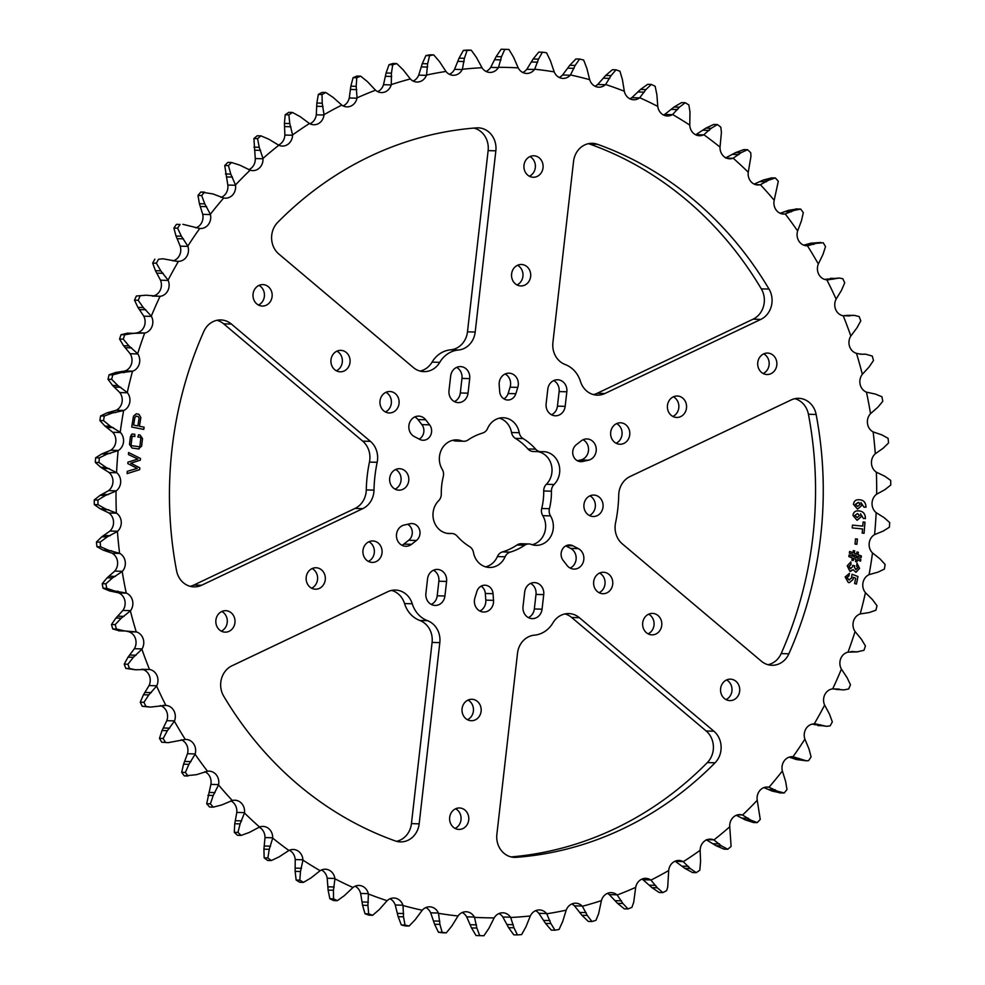 <?xml version="1.0" encoding="UTF-8"?>
<svg xmlns="http://www.w3.org/2000/svg" width="985" height="985" viewBox="0 0 985 985"><rect width="100%" height="100%" fill="white"/><g stroke="black" fill="none" stroke-linecap="round" stroke-linejoin="round"><path stroke-width="1.48" d="M377.169 462.31L369.449 462.1A20.537 18.358 91.6 0 0 369.781 460.02A20.537 18.358 91.6 0 0 362.689 441.132L370.409 441.354A20.537 18.358 -88.4 0 1 377.501 460.241A20.537 18.358 -88.4 0 1 377.169 462.31A136.878 122.386 91.6 0 0 373.992 490.136A20.537 18.358 -88.4 0 1 373.857 492.229A20.537 18.358 -88.4 0 1 362.739 508.654L201.629 585.238A20.537 18.358 -88.4 0 1 193.971 586.875A20.537 18.358 -88.4 0 1 176.574 570.746A365.57 326.885 91.6 0 1 203.846 331.403A20.537 18.358 -88.4 0 1 220.837 319.94A20.537 18.358 -88.4 0 1 231.389 324.04L223.669 323.831A20.537 18.358 91.6 0 0 216.971 320.285M362.739 508.654L355.019 508.432A20.537 18.358 91.6 0 0 366.137 492.02A20.537 18.358 91.6 0 0 366.272 489.927L373.992 490.136M769.026 289.073A20.537 18.358 -88.4 0 1 771.932 302.974A20.537 18.358 -88.4 0 1 760.814 319.399L753.094 319.177A20.537 18.358 91.6 0 0 764.212 302.764A20.537 18.358 91.6 0 0 761.307 288.864L769.026 289.073A365.57 326.885 -88.4 0 0 597.439 144.278L589.719 144.069A365.57 326.885 -88.4 0 1 761.307 288.864M713.891 731.202A20.537 18.358 -88.4 0 1 720.983 750.09A20.537 18.358 -88.4 0 1 715.061 762.796L707.341 762.575A20.537 18.358 91.6 0 0 713.263 749.88A20.537 18.358 91.6 0 0 706.171 730.993L713.891 731.202L579.365 617.693A20.537 18.358 91.6 0 0 568.825 613.581A20.537 18.358 91.6 0 0 552.942 622.865A27.371 24.477 91.6 0 1 534.362 635.177A20.537 18.358 -88.4 0 0 517.519 653.166L496.871 834.381A20.537 18.358 -88.4 0 0 514.515 857.369A20.537 18.358 -88.4 0 0 516.202 857.332A365.57 326.885 91.6 0 0 715.061 762.796M686.496 408.024A10.737 9.591 -88.4 0 1 676.683 417.455A10.737 9.591 -88.4 0 1 667.461 405.438A10.737 9.591 -88.4 0 1 677.274 396.007A10.737 9.591 -88.4 0 1 686.496 408.024M673.395 396.807A10.737 9.591 -88.4 0 1 678.788 407.815A10.737 9.591 -88.4 0 1 672.854 416.446M530.644 276.502A10.737 9.591 -88.4 0 1 520.831 285.945A10.737 9.591 -88.4 0 1 511.609 273.928A10.737 9.591 -88.4 0 1 521.422 264.485A10.737 9.591 -88.4 0 1 530.644 276.502M517.544 265.285A10.737 9.591 -88.4 0 1 522.924 276.293A10.737 9.591 -88.4 0 1 517.002 284.924M543.03 167.807A10.737 9.591 -88.4 0 1 533.217 177.251A10.737 9.591 -88.4 0 1 523.995 165.221A10.737 9.591 -88.4 0 1 533.808 155.79A10.737 9.591 -88.4 0 1 543.03 167.807M529.918 156.59A10.737 9.591 -88.4 0 1 535.311 167.598A10.737 9.591 -88.4 0 1 529.388 176.229M272.094 296.62A10.737 9.591 -88.4 0 1 262.281 306.052A10.737 9.591 -88.4 0 1 253.059 294.035A10.737 9.591 -88.4 0 1 262.872 284.603A10.737 9.591 -88.4 0 1 272.094 296.62M258.993 285.404A10.737 9.591 -88.4 0 1 264.374 296.411A10.737 9.591 -88.4 0 1 258.452 305.042M350.02 362.381A10.737 9.591 -88.4 0 1 340.207 371.813A10.737 9.591 -88.4 0 1 330.985 359.796A10.737 9.591 -88.4 0 1 340.798 350.364A10.737 9.591 -88.4 0 1 350.02 362.381M336.919 351.165A10.737 9.591 -88.4 0 1 342.3 362.16A10.737 9.591 -88.4 0 1 336.377 370.803M776.808 365.09A10.737 9.591 -88.4 0 1 766.995 374.522A10.737 9.591 -88.4 0 1 757.773 362.505A10.737 9.591 -88.4 0 1 767.586 353.073A10.737 9.591 -88.4 0 1 776.808 365.09M763.707 353.874A10.737 9.591 -88.4 0 1 769.1 364.881A10.737 9.591 -88.4 0 1 763.166 373.512M768.029 664.715A20.537 18.358 91.6 0 0 781.154 653.597L788.874 653.806A365.57 326.885 91.6 0 0 820.64 536.603A365.57 326.885 91.6 0 0 816.134 414.463L808.426 414.254A20.537 18.358 91.6 0 0 794.87 398.691M781.154 653.597A365.57 326.885 91.6 0 0 812.92 536.382A365.57 326.885 91.6 0 0 808.426 414.254M788.874 653.806A20.537 18.358 -88.4 0 1 771.871 665.281A20.537 18.358 -88.4 0 1 761.331 661.169L622.311 543.868A20.537 18.358 -88.4 0 1 615.551 522.9A136.878 122.386 91.6 0 0 617.78 509.073A136.878 122.386 91.6 0 0 618.728 495.073A20.537 18.358 -88.4 0 1 629.981 476.568L791.09 399.972A20.537 18.358 -88.4 0 1 798.749 398.334A20.537 18.358 -88.4 0 1 816.134 414.463M642.7 622.84A10.737 9.591 91.6 0 0 651.922 634.857A10.737 9.591 91.6 0 0 661.735 625.413A10.737 9.591 91.6 0 0 652.513 613.396A10.737 9.591 91.6 0 0 642.7 622.84M648.081 633.835A10.737 9.591 91.6 0 0 654.015 625.204A10.737 9.591 91.6 0 0 648.622 614.197M462.076 708.707A10.737 9.591 91.6 0 0 471.298 720.725A10.737 9.591 91.6 0 0 481.111 711.293A10.737 9.591 91.6 0 0 471.889 699.276A10.737 9.591 91.6 0 0 462.076 708.707M467.456 719.715A10.737 9.591 91.6 0 0 473.391 711.071A10.737 9.591 91.6 0 0 467.998 700.076M449.689 817.402A10.737 9.591 91.6 0 0 458.911 829.419A10.737 9.591 91.6 0 0 468.725 819.988A10.737 9.591 91.6 0 0 459.502 807.971A10.737 9.591 91.6 0 0 449.689 817.402M455.082 828.41A10.737 9.591 91.6 0 0 461.005 819.779A10.737 9.591 91.6 0 0 455.612 808.771M215.9 620.119A10.737 9.591 91.6 0 0 225.134 632.148A10.737 9.591 91.6 0 0 234.947 622.705A10.737 9.591 91.6 0 0 225.725 610.688A10.737 9.591 91.6 0 0 215.9 620.119M221.293 631.126A10.737 9.591 91.6 0 0 227.227 622.495A10.737 9.591 91.6 0 0 221.834 611.488M306.212 577.185A10.737 9.591 91.6 0 0 315.434 589.202A10.737 9.591 91.6 0 0 325.259 579.771A10.737 9.591 91.6 0 0 316.037 567.754A10.737 9.591 91.6 0 0 306.212 577.185M311.605 588.193A10.737 9.591 91.6 0 0 317.539 579.562A10.737 9.591 91.6 0 0 312.147 568.554M720.626 688.589A10.737 9.591 91.6 0 0 729.848 700.606A10.737 9.591 91.6 0 0 739.661 691.174A10.737 9.591 91.6 0 0 730.439 679.158A10.737 9.591 91.6 0 0 720.626 688.589M726.007 699.596A10.737 9.591 91.6 0 0 731.941 690.965A10.737 9.591 91.6 0 0 726.548 679.958M524.697 545.222A61.599 55.074 91.6 0 1 510.156 552.142A8.705 7.782 91.6 0 0 505.108 556.784A18.826 16.831 91.6 0 1 489.459 567.471A18.826 16.831 91.6 0 1 473.477 552.499A8.705 7.782 91.6 0 0 469.623 546.638A61.599 55.074 91.6 0 1 457.077 536.049A8.705 7.782 91.6 0 0 452.509 533.55A8.705 7.782 91.6 0 0 451.77 533.488A8.705 7.782 91.6 0 0 450.982 533.513A18.826 16.831 91.6 0 1 449.271 533.562A18.826 16.831 91.6 0 1 433.966 521.237A18.826 16.831 91.6 0 1 438.657 500.712A8.705 7.782 91.6 0 0 441.292 494.027A61.599 55.074 91.6 0 1 443.287 476.518A8.705 7.782 91.6 0 0 442.228 469.328A18.826 16.831 91.6 0 1 441.44 449.714A18.826 16.831 91.6 0 1 456.695 439.889A18.826 16.831 91.6 0 1 458.308 440.012A18.826 16.831 91.6 0 1 461.534 440.824A8.705 7.782 91.6 0 0 463.775 441.255A8.705 7.782 91.6 0 0 468.023 439.987A61.599 55.074 91.6 0 1 482.564 433.08A8.705 7.782 91.6 0 0 487.612 428.426A18.826 16.831 91.6 0 1 503.261 417.751A18.826 16.831 91.6 0 1 504.874 417.874A18.826 16.831 91.6 0 1 519.243 432.71A8.705 7.782 91.6 0 0 523.097 438.571A61.599 55.074 91.6 0 1 535.643 449.16A8.705 7.782 91.6 0 0 540.95 451.721A8.705 7.782 91.6 0 0 541.738 451.709A18.826 16.831 91.6 0 1 543.449 451.659A18.826 16.831 91.6 0 1 545.05 451.783A18.826 16.831 91.6 0 1 559.012 464.834A18.826 16.831 91.6 0 1 554.062 484.497A8.705 7.782 91.6 0 0 551.428 491.195A61.599 55.074 91.6 0 1 549.433 508.691A8.705 7.782 91.6 0 0 550.492 515.881A18.826 16.831 91.6 0 1 551.28 535.495A18.826 16.831 91.6 0 1 536.025 545.333A18.826 16.831 91.6 0 1 531.186 544.385A8.705 7.782 91.6 0 0 529.684 544.015A8.705 7.782 91.6 0 0 528.945 543.954A8.705 7.782 91.6 0 0 524.697 545.222L516.977 545.013A8.705 7.782 -88.4 0 1 521.225 543.745L528.945 543.954M452.829 440.283A18.826 16.831 -88.4 0 1 453.814 440.615A8.705 7.782 -88.4 0 0 456.055 441.046L463.775 441.255M499.395 418.145A18.826 16.831 -88.4 0 1 511.523 432.501A8.705 7.782 -88.4 0 0 515.377 438.362A61.599 55.074 -88.4 0 1 527.923 448.951A8.705 7.782 -88.4 0 0 533.23 451.512L540.95 451.721M537.773 451.635A18.826 16.831 -88.4 0 1 551.354 464.858A18.826 16.831 -88.4 0 1 546.343 484.288A8.705 7.782 -88.4 0 0 543.708 490.973A61.599 55.074 -88.4 0 1 541.713 508.482A8.705 7.782 -88.4 0 0 542.772 515.672A18.826 16.831 -88.4 0 1 532.171 544.717M371.283 562.337A10.737 9.591 91.6 0 0 372.207 562.41A10.737 9.591 91.6 0 0 382.069 552.462A10.737 9.591 91.6 0 0 373.709 541.036A10.737 9.591 91.6 0 0 372.798 540.962A10.737 9.591 91.6 0 0 362.936 550.91A10.737 9.591 91.6 0 0 371.283 562.337M368.907 541.762A10.737 9.591 -88.4 0 1 374.374 551.735A10.737 9.591 -88.4 0 1 368.365 561.401M601.983 593.635A10.737 9.591 91.6 0 0 602.894 593.709A10.737 9.591 91.6 0 0 612.756 583.76A10.737 9.591 91.6 0 0 604.408 572.334A10.737 9.591 91.6 0 0 603.485 572.26A10.737 9.591 91.6 0 0 593.623 582.209A10.737 9.591 91.6 0 0 601.983 593.635M599.606 573.061A10.737 9.591 -88.4 0 1 605.061 583.034A10.737 9.591 -88.4 0 1 599.065 592.699M570.463 545.013A9.308 8.323 91.6 0 0 569.675 544.951A9.308 8.323 91.6 0 0 561.906 550.295A9.308 8.323 91.6 0 0 563.112 560.366L567.015 565.415A10.737 9.591 -88.4 0 0 573.996 569.096A10.737 9.591 -88.4 0 0 583.612 560.81A10.737 9.591 -88.4 0 0 578.38 548.633L572.962 545.813A9.308 8.323 91.6 0 0 570.463 545.013M524.685 592.034A10.737 9.591 -88.4 0 1 534.498 582.603A10.737 9.591 -88.4 0 1 535.409 582.677A10.737 9.591 -88.4 0 1 543.72 594.62L542.058 609.186A10.737 9.591 91.6 0 1 532.245 618.617A10.737 9.591 91.6 0 1 523.023 606.6L524.685 592.034M485.802 585.275A9.308 8.323 91.6 0 0 485.002 585.201A9.308 8.323 91.6 0 0 476.888 591.492L474.918 597.821A10.737 9.591 -88.4 0 0 483.684 612.03A10.737 9.591 -88.4 0 0 493.534 600.345L493.042 593.684A9.308 8.323 91.6 0 0 485.802 585.275M427.552 578.86A10.737 9.591 -88.4 0 1 437.365 569.428A10.737 9.591 -88.4 0 1 438.276 569.502A10.737 9.591 -88.4 0 1 446.587 581.446L444.925 596.011A10.737 9.591 91.6 0 1 435.111 605.443A10.737 9.591 91.6 0 1 425.889 593.426L427.552 578.86M412.74 523.626A9.308 8.323 91.6 0 0 411.952 523.552A9.308 8.323 91.6 0 0 410.142 523.725L404.256 525.017A10.737 9.591 -88.4 0 0 396.475 536.443A10.737 9.591 -88.4 0 0 405.746 546.269A10.737 9.591 -88.4 0 0 411.521 544.323L416.433 540.469A9.308 8.323 91.6 0 0 419.782 530.595A9.308 8.323 91.6 0 0 412.74 523.626M390.737 391.574A10.737 9.591 -88.4 0 1 399.097 403.013A10.737 9.591 -88.4 0 1 389.235 412.961A10.737 9.591 -88.4 0 1 388.312 412.887A10.737 9.591 -88.4 0 1 379.964 401.449A10.737 9.591 -88.4 0 1 389.826 391.501A10.737 9.591 -88.4 0 1 390.737 391.574M385.394 411.939A10.737 9.591 91.6 0 0 391.402 402.286A10.737 9.591 91.6 0 0 385.935 392.301M621.437 422.873A10.737 9.591 -88.4 0 1 629.784 434.299A10.737 9.591 -88.4 0 1 619.922 444.247A10.737 9.591 -88.4 0 1 619.011 444.173A10.737 9.591 -88.4 0 1 610.651 432.747A10.737 9.591 -88.4 0 1 620.513 422.799A10.737 9.591 -88.4 0 1 621.437 422.873M616.093 443.238A10.737 9.591 91.6 0 0 622.089 433.572A10.737 9.591 91.6 0 0 616.635 423.599M499.186 384.864A10.737 9.591 -88.4 0 1 509.036 373.18A10.737 9.591 -88.4 0 1 509.959 373.253A10.737 9.591 -88.4 0 1 517.802 387.388L515.832 393.717A9.308 8.323 -88.4 0 1 507.718 400.008A9.308 8.323 -88.4 0 1 499.678 391.525L499.186 384.864M450.662 376.036A10.737 9.591 -88.4 0 1 460.475 366.592A10.737 9.591 -88.4 0 1 461.386 366.666A10.737 9.591 -88.4 0 1 469.697 378.609L468.035 393.175A10.737 9.591 -88.4 0 1 458.222 402.606A10.737 9.591 -88.4 0 1 449 390.589L450.662 376.036M547.795 389.21A10.737 9.591 -88.4 0 1 557.608 379.767A10.737 9.591 -88.4 0 1 558.52 379.841A10.737 9.591 -88.4 0 1 566.831 391.796L565.168 406.349A10.737 9.591 -88.4 0 1 555.355 415.793A10.737 9.591 -88.4 0 1 546.133 403.776L547.795 389.21M581.199 440.886A10.737 9.591 -88.4 0 1 586.962 438.941A10.737 9.591 -88.4 0 1 587.885 439.014A10.737 9.591 -88.4 0 1 596.257 449.283A10.737 9.591 -88.4 0 1 588.451 460.204L582.578 461.485A9.308 8.323 -88.4 0 1 580.768 461.657A9.308 8.323 -88.4 0 1 573.048 455.045A9.308 8.323 -88.4 0 1 576.287 444.74L581.199 440.886M414.34 436.577A10.737 9.591 -88.4 0 1 409.095 424.4A10.737 9.591 -88.4 0 1 418.723 416.126A10.737 9.591 -88.4 0 1 419.647 416.199A10.737 9.591 -88.4 0 1 425.705 419.795L429.608 424.843A9.308 8.323 -88.4 0 1 430.814 434.914A9.308 8.323 -88.4 0 1 423.045 440.258A9.308 8.323 -88.4 0 1 419.745 439.396L414.34 436.577M400.439 468.774A10.737 9.591 -88.4 0 1 408.787 480.212A10.737 9.591 -88.4 0 1 398.925 490.161A10.737 9.591 -88.4 0 1 398.014 490.087A10.737 9.591 -88.4 0 1 389.654 478.648A10.737 9.591 -88.4 0 1 399.516 468.7A10.737 9.591 -88.4 0 1 400.439 468.774M395.096 489.139A10.737 9.591 91.6 0 0 401.104 479.486A10.737 9.591 91.6 0 0 395.638 469.5M594.706 495.135A10.737 9.591 -88.4 0 1 603.054 506.561A10.737 9.591 -88.4 0 1 593.192 516.509A10.737 9.591 -88.4 0 1 592.28 516.435A10.737 9.591 -88.4 0 1 583.92 505.01A10.737 9.591 -88.4 0 1 593.783 495.061A10.737 9.591 -88.4 0 1 594.706 495.135M589.362 515.5A10.737 9.591 91.6 0 0 595.371 505.834A10.737 9.591 91.6 0 0 589.904 495.861M327.18 878.251L334.9 878.472A28.676 25.635 91.6 0 1 334.949 878.805L333.459 890.255L333.533 898.837L329.852 898.739L328.103 890.108L327.229 878.583A28.676 25.635 91.6 0 0 327.18 878.251A11.167 9.985 91.6 0 0 321.479 869.989M295.204 859.573L302.924 859.782A28.676 25.635 91.6 0 1 302.949 860.114L300.474 871.503L299.822 880.147L296.14 880.048L295.131 871.356L295.229 859.905A28.676 25.635 91.6 0 0 295.204 859.573A11.167 9.985 91.6 0 0 289.393 850.252M264.977 837.57L272.697 837.779A28.676 25.635 91.6 0 1 272.697 838.112L269.262 849.316L267.871 857.935L264.177 857.837L263.906 849.168L264.977 837.903A28.676 25.635 91.6 0 0 264.977 837.57A11.167 9.985 91.6 0 0 259.104 827.166M272.697 837.779A11.167 9.985 91.6 0 0 263.02 826.415A11.167 9.985 91.6 0 0 259.831 826.92A28.676 25.635 91.6 0 0 259.535 827.018A425.311 380.296 91.6 0 1 244.465 812.982A28.676 25.635 91.6 0 0 244.477 812.871A28.676 25.635 91.6 0 0 244.502 812.65A11.167 9.985 91.6 0 0 234.898 800.226A11.167 9.985 91.6 0 0 232.62 800.46A28.676 25.635 91.6 0 0 232.325 800.522A425.311 380.296 91.6 0 1 218.522 784.946A28.676 25.635 91.6 0 0 218.584 784.614A11.167 9.985 91.6 0 0 218.732 783.654A11.167 9.985 91.6 0 0 209.128 771.144A11.167 9.985 91.6 0 0 207.798 771.206A28.676 25.635 91.6 0 0 207.503 771.243A425.311 380.296 91.6 0 1 195.092 754.251A28.676 25.635 91.6 0 0 195.178 753.944A11.167 9.985 91.6 0 0 195.572 751.949A11.167 9.985 91.6 0 0 185.968 739.439A11.167 9.985 91.6 0 0 185.586 739.439A28.676 25.635 91.6 0 0 185.291 739.439A425.311 380.296 91.6 0 1 174.382 721.205A28.676 25.635 91.6 0 0 174.505 720.897A11.167 9.985 91.6 0 0 175.231 717.905A11.167 9.985 91.6 0 0 166.194 705.432A28.676 25.635 91.6 0 0 165.899 705.408A425.311 380.296 91.6 0 1 156.603 686.077A28.676 25.635 91.6 0 0 156.738 685.782A11.167 9.985 91.6 0 0 157.883 681.842A11.167 9.985 91.6 0 0 149.794 669.505A28.676 25.635 91.6 0 0 149.498 669.443A425.311 380.296 91.6 0 1 141.889 649.201A28.676 25.635 91.6 0 0 142.062 648.93A11.167 9.985 91.6 0 0 143.699 644.067A11.167 9.985 91.6 0 0 136.521 631.964A28.676 25.635 91.6 0 0 136.238 631.878A425.311 380.296 91.6 0 1 130.389 610.909A28.676 25.635 91.6 0 0 130.586 610.651A11.167 9.985 91.6 0 0 132.79 604.938A11.167 9.985 91.6 0 0 126.511 593.167A28.676 25.635 91.6 0 0 126.24 593.044A425.311 380.296 91.6 0 1 122.202 571.546A28.676 25.635 91.6 0 0 122.423 571.3A11.167 9.985 91.6 0 0 125.267 564.799A11.167 9.985 91.6 0 0 119.862 553.459A28.676 25.635 91.6 0 0 119.591 553.311A425.311 380.296 91.6 0 1 117.412 531.457A28.676 25.635 91.6 0 0 117.646 531.247A11.167 9.985 91.6 0 0 121.192 524.02A11.167 9.985 91.6 0 0 116.612 513.197A28.676 25.635 91.6 0 0 116.353 513.025A425.311 380.296 91.6 0 1 116.045 491.035A28.676 25.635 91.6 0 0 116.292 490.838A11.167 9.985 91.6 0 0 120.601 482.97A11.167 9.985 91.6 0 0 116.809 472.751A28.676 25.635 91.6 0 0 116.562 472.554A425.311 380.296 91.6 0 1 118.126 450.613A28.676 25.635 91.6 0 0 118.385 450.453A11.167 9.985 91.6 0 0 123.507 442.031A11.167 9.985 91.6 0 0 120.429 432.489A28.676 25.635 91.6 0 0 120.219 432.267A425.311 380.296 91.6 0 1 123.63 410.573A28.676 25.635 91.6 0 0 123.901 410.437A11.167 9.985 91.6 0 0 129.885 401.548A11.167 9.985 91.6 0 0 127.471 392.769A28.676 25.635 91.6 0 0 127.262 392.522A425.311 380.296 91.6 0 1 132.507 371.283A28.676 25.635 91.6 0 0 132.79 371.173A11.167 9.985 91.6 0 0 139.661 361.901A11.167 9.985 91.6 0 0 137.838 353.947A28.676 25.635 91.6 0 0 137.666 353.689A425.311 380.296 91.6 0 1 144.684 333.078A28.676 25.635 91.6 0 0 144.98 333.016A11.167 9.985 91.6 0 0 152.761 323.462A11.167 9.985 91.6 0 0 151.456 316.394A28.676 25.635 91.6 0 0 151.308 316.111A425.311 380.296 91.6 0 1 160.05 296.325A28.676 25.635 91.6 0 0 160.346 296.288A11.167 9.985 91.6 0 0 169.063 286.549A11.167 9.985 91.6 0 0 168.201 280.429A28.676 25.635 91.6 0 0 168.078 280.122A425.311 380.296 91.6 0 1 178.445 261.357A28.676 25.635 91.6 0 0 178.753 261.345A11.167 9.985 91.6 0 0 188.418 251.532A11.167 9.985 91.6 0 0 187.926 246.385A28.676 25.635 91.6 0 0 187.827 246.065A425.311 380.296 91.6 0 1 199.733 228.471A28.676 25.635 91.6 0 0 200.029 228.495A11.167 9.985 91.6 0 0 200.435 228.52A11.167 9.985 91.6 0 0 210.655 218.695A11.167 9.985 91.6 0 0 210.433 214.57A28.676 25.635 91.6 0 0 210.359 214.25A425.311 380.296 91.6 0 1 223.706 197.985A28.676 25.635 91.6 0 0 224.001 198.047A11.167 9.985 91.6 0 0 225.343 198.182A11.167 9.985 91.6 0 0 235.563 188.357A11.167 9.985 91.6 0 0 235.526 185.266A28.676 25.635 91.6 0 0 235.489 184.946A425.311 380.296 91.6 0 1 250.153 170.171A28.676 25.635 91.6 0 0 250.436 170.257A11.167 9.985 91.6 0 0 252.714 170.614A11.167 9.985 91.6 0 0 262.933 160.789A11.167 9.985 91.6 0 0 262.995 158.757A28.676 25.635 91.6 0 0 262.97 158.425A425.311 380.296 91.6 0 1 278.817 145.263A28.676 25.635 91.6 0 0 279.1 145.386A11.167 9.985 91.6 0 0 282.276 146.063A11.167 9.985 91.6 0 0 292.496 136.238A11.167 9.985 91.6 0 0 292.57 135.265A28.676 25.635 91.6 0 0 292.582 134.933A425.311 380.296 91.6 0 1 309.462 123.519A28.676 25.635 91.6 0 0 309.721 123.654A11.167 9.985 91.6 0 0 313.784 124.75A11.167 9.985 91.6 0 0 323.991 115.011A28.676 25.635 91.6 0 0 324.016 114.789A28.676 25.635 91.6 0 0 324.028 114.679L322.206 103.191L322.033 94.523L318.352 94.412A443.324 396.401 91.6 0 1 322.107 92.393L325.801 92.492A443.324 396.401 91.6 0 0 322.033 94.523M244.465 812.982L240.094 823.891L237.964 832.423L234.282 832.325L234.738 823.743L236.745 812.76A28.676 25.635 91.6 0 0 236.757 812.662A28.676 25.635 91.6 0 0 236.782 812.428A11.167 9.985 91.6 0 0 230.822 800.891M218.522 784.946L213.228 795.474L210.384 803.834L206.69 803.735L210.802 784.725A28.676 25.635 91.6 0 0 210.864 784.405A11.167 9.985 91.6 0 0 211.012 783.444A11.167 9.985 91.6 0 0 204.806 771.698M195.092 754.251L188.923 764.311L185.377 772.425L181.683 772.326L183.567 764.163L187.372 754.042A28.676 25.635 91.6 0 0 187.458 753.722A11.167 9.985 91.6 0 0 187.852 751.74A11.167 9.985 91.6 0 0 181.252 739.833M174.382 721.205L167.388 730.685L163.165 738.479L159.472 738.381L162.032 730.538L166.662 720.995A28.676 25.635 91.6 0 0 166.785 720.688A11.167 9.985 91.6 0 0 167.512 717.696A11.167 9.985 91.6 0 0 160.247 705.568M156.603 686.077L148.821 694.905L143.945 702.317L140.264 702.207L143.465 694.757L148.883 685.868A28.676 25.635 91.6 0 0 149.03 685.572A11.167 9.985 91.6 0 0 150.163 681.62A11.167 9.985 91.6 0 0 142.074 669.283A28.676 25.635 91.6 0 0 141.778 669.234M141.889 649.201L133.394 657.303L127.902 664.235L124.221 664.136L128.038 657.155L134.169 648.992A28.676 25.635 91.6 0 0 134.342 648.709A11.167 9.985 91.6 0 0 135.979 643.858A11.167 9.985 91.6 0 0 128.801 631.754A28.676 25.635 91.6 0 0 128.518 631.668L125.686 630.966M130.389 610.909L121.241 618.198L115.183 624.613L111.502 624.515L115.885 618.051L122.669 610.7A28.676 25.635 91.6 0 0 122.866 610.441A11.167 9.985 91.6 0 0 125.07 604.728A11.167 9.985 91.6 0 0 118.803 592.958A28.676 25.635 91.6 0 0 118.52 592.835L109.581 590.926L103.068 588.242L106.749 588.34L114.937 591.074L126.24 593.044M122.202 571.546L112.475 577.949L105.9 583.797L102.206 583.686L107.119 577.801L114.482 571.325A28.676 25.635 91.6 0 0 114.703 571.091A11.167 9.985 91.6 0 0 117.547 564.59A11.167 9.985 91.6 0 0 112.142 553.25A28.676 25.635 91.6 0 0 111.871 553.102L103.154 550.122L96.899 546.663L100.593 546.761L108.51 550.27L119.591 553.311M117.412 531.457L107.18 536.936L100.125 542.144L96.444 542.045L101.824 536.788L109.692 531.247A28.676 25.635 91.6 0 0 109.926 531.038A11.167 9.985 91.6 0 0 113.472 523.811A11.167 9.985 91.6 0 0 108.892 512.988A28.676 25.635 91.6 0 0 108.645 512.816L100.224 508.789L94.314 504.603L97.995 504.702L105.58 508.937L116.353 513.025M116.045 491.035L105.383 495.517L97.934 500.048L94.24 499.949L100.039 495.369L108.325 490.813A28.676 25.635 91.6 0 0 108.572 490.629A11.167 9.985 91.6 0 0 112.881 482.761A11.167 9.985 91.6 0 0 109.089 472.541A28.676 25.635 91.6 0 0 108.843 472.344L100.827 467.321L95.299 462.421L98.993 462.519L106.183 467.469L116.562 472.554M118.126 450.613L107.131 454.073L99.325 457.877L95.631 457.779L101.775 453.925L110.406 450.404A28.676 25.635 91.6 0 0 110.665 450.243A11.167 9.985 91.6 0 0 115.787 441.809A11.167 9.985 91.6 0 0 112.721 432.28A28.676 25.635 91.6 0 0 112.499 432.058L104.952 426.074L99.879 420.521L103.56 420.62L110.308 426.222L120.219 432.267M123.63 410.573L112.388 412.986L104.287 416.027L100.605 415.929L107.033 412.838L115.91 410.363A28.676 25.635 91.6 0 0 116.181 410.228A11.167 9.985 91.6 0 0 122.165 401.338A11.167 9.985 91.6 0 0 119.751 392.559A28.676 25.635 91.6 0 0 119.554 392.313L112.561 385.418L107.993 379.262L111.674 379.36L117.917 385.566L127.262 392.522M132.507 371.283L121.118 372.613L112.782 374.866L109.101 374.768L115.762 372.465L124.787 371.062A28.676 25.635 91.6 0 0 125.07 370.963A11.167 9.985 91.6 0 0 131.941 361.692A11.167 9.985 91.6 0 0 130.119 353.738A28.676 25.635 91.6 0 0 129.946 353.467L123.593 345.747L119.567 339.037L123.26 339.135L128.936 345.895L137.666 353.689M132.926 333.496L136.964 332.868A28.676 25.635 91.6 0 0 137.26 332.795A11.167 9.985 91.6 0 0 145.041 323.24A11.167 9.985 91.6 0 0 143.748 316.173A28.676 25.635 91.6 0 0 143.588 315.889L137.937 307.394L134.514 300.203L138.195 300.302L143.281 307.542L151.308 316.111M152.33 296.116A28.676 25.635 91.6 0 0 152.626 296.079A11.167 9.985 91.6 0 0 161.343 286.339A11.167 9.985 91.6 0 0 160.493 280.208A28.676 25.635 91.6 0 0 160.358 279.912L155.458 270.715L152.675 263.106L156.369 263.204L160.814 270.863L168.078 280.122M172.843 260.89A11.167 9.985 91.6 0 0 180.698 251.31A11.167 9.985 91.6 0 0 180.206 246.164A28.676 25.635 91.6 0 0 180.107 245.856L176.019 236.055L173.902 228.077L177.596 228.175L181.375 236.203L187.827 246.065M195.744 227.867A11.167 9.985 91.6 0 0 202.935 218.485A11.167 9.985 91.6 0 0 202.713 214.361A28.676 25.635 91.6 0 0 202.639 214.028L199.413 203.71L197.997 195.449L201.679 195.559L204.769 203.858L210.359 214.25M221.071 197.394A11.167 9.985 91.6 0 0 227.843 188.147A11.167 9.985 91.6 0 0 227.818 185.057A28.676 25.635 91.6 0 0 227.769 184.724L224.74 165.517L228.434 165.615L230.798 174.123L235.489 184.946M248.688 169.715A11.167 9.985 91.6 0 0 255.213 160.58A11.167 9.985 91.6 0 0 255.275 158.548A28.676 25.635 91.6 0 0 255.25 158.216L253.896 138.54L257.577 138.639L259.227 147.282L262.97 158.425M278.398 145.103A11.167 9.985 91.6 0 0 284.776 136.029A11.167 9.985 91.6 0 0 284.85 135.056A28.676 25.635 91.6 0 0 284.862 134.723L284.431 123.42L285.194 114.765L288.876 114.876L289.787 123.568L292.582 134.933M309.943 123.778A11.167 9.985 91.6 0 0 316.271 114.802A28.676 25.635 91.6 0 0 316.296 114.58A28.676 25.635 91.6 0 0 316.308 114.469L316.85 103.043L318.352 94.412M343.1 105.9A11.167 9.985 91.6 0 0 349.244 97.971A28.676 25.635 91.6 0 0 349.318 97.638L350.845 86.188L353.073 77.667A443.324 396.401 91.6 0 1 356.976 76.054L360.67 76.153A443.324 396.401 91.6 0 0 356.755 77.778L356.188 86.335L357.038 97.86A425.311 380.296 91.6 0 1 375.519 90.201A28.676 25.635 91.6 0 0 375.765 90.398A11.167 9.985 91.6 0 0 381.441 92.578A11.167 9.985 91.6 0 0 391.205 84.919A28.676 25.635 91.6 0 0 391.304 84.599A425.311 380.296 91.6 0 1 410.351 78.948A28.676 25.635 91.6 0 0 410.573 79.169A11.167 9.985 91.6 0 0 416.975 82.026A11.167 9.985 91.6 0 0 426.406 75.353A28.676 25.635 91.6 0 0 426.53 75.045A425.311 380.296 91.6 0 1 445.959 71.437A28.676 25.635 91.6 0 0 446.156 71.683A11.167 9.985 91.6 0 0 453.235 75.279A11.167 9.985 91.6 0 0 462.236 69.566A28.676 25.635 91.6 0 0 462.384 69.27A425.311 380.296 91.6 0 1 482.022 67.731A28.676 25.635 91.6 0 0 482.194 68.002A11.167 9.985 91.6 0 0 489.89 72.422A11.167 9.985 91.6 0 0 498.373 67.596A28.676 25.635 91.6 0 0 498.545 67.325A425.311 380.296 91.6 0 1 518.208 67.879A28.676 25.635 91.6 0 0 518.369 68.174A11.167 9.985 91.6 0 0 526.581 73.456A11.167 9.985 91.6 0 0 534.498 69.492A28.676 25.635 91.6 0 0 534.683 69.233A425.311 380.296 91.6 0 1 554.21 71.88A28.676 25.635 91.6 0 0 554.333 72.176A11.167 9.985 91.6 0 0 563.014 78.406A11.167 9.985 91.6 0 0 570.266 75.205A28.676 25.635 91.6 0 0 570.487 74.971A425.311 380.296 91.6 0 1 589.67 79.686A28.676 25.635 91.6 0 0 589.781 79.994A11.167 9.985 91.6 0 0 598.831 87.197A11.167 9.985 91.6 0 0 605.369 84.71A28.676 25.635 91.6 0 0 605.603 84.501A425.311 380.296 91.6 0 1 624.305 91.236A28.676 25.635 91.6 0 0 624.379 91.556A11.167 9.985 91.6 0 0 633.712 99.768A11.167 9.985 91.6 0 0 639.487 97.909A28.676 25.635 91.6 0 0 639.745 97.724A425.311 380.296 91.6 0 1 657.771 106.417A28.676 25.635 91.6 0 0 657.82 106.749A11.167 9.985 91.6 0 0 667.362 115.984A11.167 9.985 91.6 0 0 672.312 114.679A28.676 25.635 91.6 0 0 672.583 114.519A425.311 380.296 91.6 0 1 689.771 125.095A28.676 25.635 91.6 0 0 689.795 125.427A11.167 9.985 91.6 0 0 699.449 135.721A11.167 9.985 91.6 0 0 703.536 134.871A28.676 25.635 91.6 0 0 703.819 134.736A425.311 380.296 91.6 0 1 720.023 147.097A28.676 25.635 91.6 0 0 720.023 147.43A11.167 9.985 91.6 0 0 729.7 158.794A11.167 9.985 91.6 0 0 732.889 158.302A28.676 25.635 91.6 0 0 733.185 158.203A425.311 380.296 91.6 0 1 748.255 172.24A28.676 25.635 91.6 0 0 748.218 172.572A11.167 9.985 91.6 0 0 757.822 184.983A11.167 9.985 91.6 0 0 760.1 184.761A28.676 25.635 91.6 0 0 760.395 184.688A425.311 380.296 91.6 0 1 774.198 200.275A28.676 25.635 91.6 0 0 774.136 200.595A11.167 9.985 91.6 0 0 783.592 214.065A11.167 9.985 91.6 0 0 784.922 214.004A28.676 25.635 91.6 0 0 785.217 213.967A425.311 380.296 91.6 0 1 797.628 230.958A28.676 25.635 91.6 0 0 797.542 231.278A11.167 9.985 91.6 0 0 806.74 245.77A11.167 9.985 91.6 0 0 807.134 245.77A28.676 25.635 91.6 0 0 807.429 245.77A425.311 380.296 91.6 0 1 818.338 264.005A28.676 25.635 91.6 0 0 818.215 264.312A11.167 9.985 91.6 0 0 826.526 279.777A28.676 25.635 91.6 0 0 826.821 279.802A425.311 380.296 91.6 0 1 836.117 299.132A28.676 25.635 91.6 0 0 835.97 299.428A11.167 9.985 91.6 0 0 842.926 315.717A28.676 25.635 91.6 0 0 843.222 315.766A425.311 380.296 91.6 0 1 850.831 336.008A28.676 25.635 91.6 0 0 850.658 336.291A11.167 9.985 91.6 0 0 856.199 353.246A28.676 25.635 91.6 0 0 856.482 353.332A425.311 380.296 91.6 0 1 862.331 374.3A28.676 25.635 91.6 0 0 862.134 374.559A11.167 9.985 91.6 0 0 866.197 392.042A28.676 25.635 91.6 0 0 866.48 392.165A425.311 380.296 91.6 0 1 870.518 413.675A28.676 25.635 91.6 0 0 870.297 413.909A11.167 9.985 91.6 0 0 872.858 431.75A28.676 25.635 91.6 0 0 873.129 431.898A425.311 380.296 91.6 0 1 875.308 453.753A28.676 25.635 91.6 0 0 875.074 453.962A11.167 9.985 91.6 0 0 876.108 472.012A28.676 25.635 91.6 0 0 876.354 472.184A425.311 380.296 91.6 0 1 876.675 494.187A28.676 25.635 91.6 0 0 876.428 494.371A11.167 9.985 91.6 0 0 875.911 512.459A28.676 25.635 91.6 0 0 876.158 512.656A425.311 380.296 91.6 0 1 874.594 534.596A28.676 25.635 91.6 0 0 874.335 534.756A11.167 9.985 91.6 0 0 872.279 552.72A28.676 25.635 91.6 0 0 872.501 552.942A425.311 380.296 91.6 0 1 869.09 574.637A28.676 25.635 91.6 0 0 868.819 574.772A11.167 9.985 91.6 0 0 865.249 592.441A28.676 25.635 91.6 0 0 865.446 592.687A425.311 380.296 91.6 0 1 860.213 613.938A28.676 25.635 91.6 0 0 859.93 614.037A11.167 9.985 91.6 0 0 854.882 631.262A28.676 25.635 91.6 0 0 855.054 631.533A425.311 380.296 91.6 0 1 848.036 652.132A28.676 25.635 91.6 0 0 847.74 652.205A11.167 9.985 91.6 0 0 841.252 668.827A28.676 25.635 91.6 0 0 841.412 669.111A425.311 380.296 91.6 0 1 832.67 688.884A28.676 25.635 91.6 0 0 832.374 688.921A11.167 9.985 91.6 0 0 824.507 704.792A28.676 25.635 91.6 0 0 824.642 705.088A425.311 380.296 91.6 0 1 814.263 723.852A28.676 25.635 91.6 0 0 813.967 723.864A11.167 9.985 91.6 0 0 804.794 738.836A28.676 25.635 91.6 0 0 804.893 739.144A425.311 380.296 91.6 0 1 792.987 756.739A28.676 25.635 91.6 0 0 792.679 756.714A11.167 9.985 91.6 0 0 792.285 756.689A11.167 9.985 91.6 0 0 782.287 770.639A28.676 25.635 91.6 0 0 782.361 770.972A425.311 380.296 91.6 0 1 769.014 787.224A28.676 25.635 91.6 0 0 768.719 787.175A11.167 9.985 91.6 0 0 767.364 787.027A11.167 9.985 91.6 0 0 757.182 799.943A28.676 25.635 91.6 0 0 757.231 800.276A425.311 380.296 91.6 0 1 742.567 815.038A28.676 25.635 91.6 0 0 742.284 814.952A11.167 9.985 91.6 0 0 740.006 814.595A11.167 9.985 91.6 0 0 729.725 826.452A28.676 25.635 91.6 0 0 729.75 826.784A425.311 380.296 91.6 0 1 713.903 839.946A28.676 25.635 91.6 0 0 713.62 839.823A11.167 9.985 91.6 0 0 710.444 839.146A11.167 9.985 91.6 0 0 700.15 849.944A28.676 25.635 91.6 0 0 700.138 850.277A425.311 380.296 91.6 0 1 683.258 861.703A28.676 25.635 91.6 0 0 682.987 861.555A11.167 9.985 91.6 0 0 678.936 860.459A11.167 9.985 91.6 0 0 668.729 870.198A28.676 25.635 91.6 0 0 668.692 870.531A425.311 380.296 91.6 0 1 650.925 880.11A28.676 25.635 91.6 0 0 650.679 879.937A11.167 9.985 91.6 0 0 645.778 878.349A11.167 9.985 91.6 0 0 635.756 887.029A28.676 25.635 91.6 0 0 635.682 887.362A425.311 380.296 91.6 0 1 617.189 895.008A28.676 25.635 91.6 0 0 616.955 894.811A11.167 9.985 91.6 0 0 611.279 892.632A11.167 9.985 91.6 0 0 601.503 900.29A28.676 25.635 91.6 0 0 601.416 900.61A425.311 380.296 91.6 0 1 582.369 906.274A28.676 25.635 91.6 0 0 582.147 906.04A11.167 9.985 91.6 0 0 575.732 903.196A11.167 9.985 91.6 0 0 566.313 909.857A28.676 25.635 91.6 0 0 566.19 910.165A425.311 380.296 91.6 0 1 546.761 913.784A28.676 25.635 91.6 0 0 546.564 913.538A11.167 9.985 91.6 0 0 539.485 909.931A11.167 9.985 91.6 0 0 530.484 915.656A28.676 25.635 91.6 0 0 530.336 915.951A425.311 380.296 91.6 0 1 510.698 917.478A28.676 25.635 91.6 0 0 510.525 917.207A11.167 9.985 91.6 0 0 502.83 912.799A11.167 9.985 91.6 0 0 494.347 917.614A28.676 25.635 91.6 0 0 494.175 917.885A425.311 380.296 91.6 0 1 474.511 917.33A28.676 25.635 91.6 0 0 474.351 917.047A11.167 9.985 91.6 0 0 466.139 911.753A11.167 9.985 91.6 0 0 458.222 915.718A28.676 25.635 91.6 0 0 458.037 915.976A425.311 380.296 91.6 0 1 438.51 913.329A28.676 25.635 91.6 0 0 438.387 913.033A11.167 9.985 91.6 0 0 429.706 906.816A11.167 9.985 91.6 0 0 422.454 910.005A28.676 25.635 91.6 0 0 422.233 910.238A425.311 380.296 91.6 0 1 403.037 905.523A28.676 25.635 91.6 0 0 402.939 905.215A11.167 9.985 91.6 0 0 393.889 898.012A11.167 9.985 91.6 0 0 387.339 900.499A28.676 25.635 91.6 0 0 387.117 900.709A425.311 380.296 91.6 0 1 368.415 893.974A28.676 25.635 91.6 0 0 368.341 893.654A11.167 9.985 91.6 0 0 359.008 885.453A11.167 9.985 91.6 0 0 353.221 887.313A28.676 25.635 91.6 0 0 352.975 887.497A425.311 380.296 91.6 0 1 334.949 878.805M377.6 91.605A11.167 9.985 91.6 0 0 383.497 84.71A28.676 25.635 91.6 0 0 383.584 84.39L386.083 73.013L389.038 64.678A443.324 396.401 91.6 0 1 393.064 63.483L396.746 63.582A443.324 396.401 91.6 0 0 392.719 64.788L391.439 73.161L391.304 84.599M413.146 81.041A11.167 9.985 91.6 0 0 418.687 75.143A28.676 25.635 91.6 0 0 418.81 74.835L422.269 63.643L425.914 55.566A443.324 396.401 91.6 0 1 430.026 54.803L433.72 54.901A443.324 396.401 91.6 0 0 429.608 55.665L427.625 63.791L426.53 75.045M657.771 106.417L656.896 94.794L655.148 86.261A443.324 396.401 91.6 0 0 651.331 84.427L645.889 89.586L639.745 97.724M689.771 125.095L689.968 111.896L688.86 104.952A443.324 396.401 91.6 0 0 685.228 102.723L679.379 107.193L672.583 114.519M720.023 147.097L721.414 132.482L720.823 127.163A443.324 396.401 91.6 0 0 717.388 124.541L711.207 128.296L703.819 134.736M748.255 172.24L750.964 156.344L750.718 152.675A443.324 396.401 91.6 0 0 747.541 149.708L741.065 152.687L733.185 158.203M774.198 200.275L778.31 181.265A443.324 396.401 91.6 0 0 775.38 177.965L768.694 180.169L760.395 184.688M797.628 230.958L801.433 220.837L803.317 212.674A443.324 396.401 91.6 0 0 800.694 209.079L795.855 208.906M706.183 839.737L716.107 845.746L724.061 849.144L727.755 849.242A443.324 396.401 91.6 0 0 731.104 846.46L729.75 826.784M675.057 861.222A11.167 9.985 91.6 0 1 675.279 861.346A28.676 25.635 91.6 0 1 675.538 861.481L684.92 868.401L692.553 872.55L696.235 872.648A443.324 396.401 91.6 0 0 699.806 870.235L700.569 861.579L700.138 850.277M641.9 879.1A11.167 9.985 91.6 0 1 642.959 879.728A28.676 25.635 91.6 0 1 643.205 879.9L651.959 887.657L659.199 892.508L662.893 892.607A443.324 396.401 91.6 0 0 666.648 890.588L667.719 887.029L668.692 870.531M607.4 893.395A11.167 9.985 91.6 0 1 609.235 894.602A28.676 25.635 91.6 0 1 609.481 894.799L617.521 903.331L624.33 908.847L628.024 908.946A443.324 396.401 91.6 0 0 631.927 907.333L633.712 902.235L635.682 887.362M571.854 903.959A11.167 9.985 91.6 0 1 574.427 905.831A28.676 25.635 91.6 0 1 574.649 906.052L581.938 915.287L588.254 921.418L591.936 921.517A443.324 396.401 91.6 0 0 595.962 920.322L598.609 913.748L601.416 900.61M535.594 910.694A11.167 9.985 91.6 0 1 538.844 913.317A28.676 25.635 91.6 0 1 539.041 913.563L545.518 923.413L551.28 930.099L554.974 930.197A443.324 396.401 91.6 0 0 559.086 929.434L562.706 921.455L566.19 910.165M136.287 413.774L138.971 414.303L140.843 417.615L139.439 426.246L144.13 427.182L143.761 429.423L131.707 427.047L133.48 416.162L136.287 413.774M864.079 533.267L862.183 533.082L862.528 528.92L852.222 527.935L852.456 525.128L862.749 526.113L863.094 522.001L864.99 522.185L864.079 533.267M849.107 554.937L852.468 556.217L852.727 554.42L849.365 553.139L849.624 551.452L852.973 552.733L853.281 550.627L854.697 550.874L854.352 553.262L856.63 554.136L856.95 551.994L858.366 552.24L857.997 554.678L861.358 555.971L861.112 557.645L857.75 556.365L857.492 558.163L860.841 559.443L860.595 561.142L857.245 559.849L856.938 561.881L855.534 561.635L855.866 559.32L853.589 558.433L853.281 560.514L851.865 560.256L852.21 557.904L848.861 556.623L849.107 554.937L852.468 556.217M848.984 575.917L847.014 577.432L848.873 579.845L851.434 578.207L852.013 574.255L857.972 576.508L856.482 584.019L854.611 583.563L855.669 578.232L853.084 577.259L853.158 579.389L849.439 582.652L848.282 582.492L845.142 576.988L849.501 573.282L848.713 575.905M849.452 573.282L848.935 575.917L847.014 577.432M848.873 579.845L849.538 579.943L848.873 579.845M131.781 434.114L134.773 434.237L134.883 436.552L132.138 436.17L131.03 445.589L139.821 446.821L140.929 437.389L137.9 436.971L138.589 434.767L140.018 434.976L142.517 438.522L141.631 446.131L138.393 448.914L131.99 448.027L129.491 444.432L130.389 436.835L131.781 434.114L132.753 434.04M139.107 448.988L138.393 448.914M467.481 331.834L475.201 332.043L495.849 150.828A20.537 18.358 -88.4 0 0 478.193 127.841A20.537 18.358 -88.4 0 0 476.518 127.878A365.57 326.885 -88.4 0 0 277.659 222.425A20.537 18.358 -88.4 0 0 278.829 254.007L413.343 367.528A20.537 18.358 91.6 0 0 423.895 371.628A20.537 18.358 91.6 0 0 439.766 362.345A27.371 24.477 -88.4 0 1 458.357 350.032L450.637 349.823A20.537 18.358 91.6 0 0 467.481 331.834L488.129 150.619A20.537 18.358 91.6 0 0 473.908 128.087M475.201 332.043A20.537 18.358 -88.4 0 1 458.357 350.032M593.401 394.591A20.537 18.358 -88.4 0 0 597.193 393.298L604.913 393.507A20.537 18.358 -88.4 0 1 597.255 395.145A20.537 18.358 -88.4 0 1 580.461 381.429A27.371 24.477 -88.4 0 0 565.205 364.536A20.537 18.358 -88.4 0 1 552.905 342.583L573.553 161.38A20.537 18.358 -88.4 0 1 592.33 143.317A20.537 18.358 -88.4 0 1 597.439 144.278M604.913 393.507L760.814 319.399M370.409 441.354L231.389 324.04M387.807 591.702A20.537 18.358 -88.4 0 1 395.465 590.064A20.537 18.358 -88.4 0 1 412.259 603.78A27.371 24.477 91.6 0 0 427.515 620.685A20.537 18.358 -88.4 0 1 439.815 642.626L419.167 823.842A20.537 18.358 -88.4 0 1 400.39 841.892A20.537 18.358 -88.4 0 1 395.281 840.931A365.57 326.885 91.6 0 1 223.694 696.136A20.537 18.358 -88.4 0 1 231.906 665.823L387.807 591.702M324.028 114.679A425.311 380.296 91.6 0 1 341.795 105.099A28.676 25.635 91.6 0 0 342.041 105.272A11.167 9.985 91.6 0 0 346.929 106.872A11.167 9.985 91.6 0 0 356.964 98.18A28.676 25.635 91.6 0 0 357.038 97.86M272.697 838.112A425.311 380.296 91.6 0 0 288.9 850.474A28.676 25.635 91.6 0 1 289.171 850.35A11.167 9.985 91.6 0 1 293.271 849.489A11.167 9.985 91.6 0 1 302.924 859.782M302.949 860.114A425.311 380.296 91.6 0 0 320.137 870.691A28.676 25.635 91.6 0 1 320.408 870.543A11.167 9.985 91.6 0 1 325.358 869.226A11.167 9.985 91.6 0 1 334.9 878.472M128.456 454.553L128.592 452.509L140.461 458.444L140.35 460.143L130.845 463.184L139.808 467.85L139.685 469.648L127.127 473.625L127.287 471.31L137.247 468.392L127.816 463.578L127.915 462.174L137.9 459.059L128.456 454.553M852.801 565.402L854.623 565.784L854.377 567.212L855.793 569.564L857.676 568.074L856.593 565.981L857.048 563.321L859.573 568.407L855.99 572.322L853.072 569.65L849.895 571.312L847.211 565.821L850.868 561.893L851.003 564.639L849.082 566.277L850.375 568.653L852.554 566.818L852.801 565.402L854.672 565.796L854.426 567.212L856.137 569.613M850.461 571.386L853.072 569.65M850.843 561.893L850.671 564.602M850.954 564.639L849.033 566.277L850.781 568.702M856.901 544.299L855.005 544.065L855.534 538.82L857.43 539.054L856.901 544.299M858.132 510.883L859.006 510.932C863.106 511.301 865.224 513.739 865.359 518.245L863.476 518.578L860.521 513.813L861.358 516.62L856.95 520.24L852.961 515.377C853.49 512.225 855.226 510.722 858.181 510.883L859.055 510.932C863.155 511.301 865.273 513.739 865.409 518.245L865.335 518.701M865.987 506.881L864.067 507.275L860.976 502.584L861.887 505.379L857.566 509.146L853.453 504.394C853.896 501.217 855.596 499.654 858.563 499.727L859.437 499.752C863.549 499.998 865.741 502.375 865.987 506.881L865.926 507.337M420.053 371.074A20.537 18.358 91.6 0 0 432.058 362.135A27.371 24.477 -88.4 0 1 450.637 349.823M597.193 393.298L753.094 319.177M589.719 144.069A20.537 18.358 91.6 0 0 588.464 143.675M391.599 590.409A20.537 18.358 -88.4 0 1 404.539 603.571A27.371 24.477 91.6 0 0 419.795 620.464L427.515 620.685M396.536 841.325A20.537 18.358 91.6 0 0 411.447 823.62L419.167 823.842M439.815 642.626L432.095 642.417L411.447 823.62M432.095 642.417A20.537 18.358 91.6 0 0 419.795 620.464M369.449 462.1A136.878 122.386 91.6 0 0 366.272 489.927M362.689 441.132L223.669 323.831M190.13 586.309A20.537 18.358 91.6 0 0 193.91 585.028L201.629 585.238M355.019 508.432L193.91 585.028M474.511 917.33L476.863 928.067L479.732 935.627L476.05 935.528L471.507 927.919L466.791 917.121A28.676 25.635 91.6 0 0 466.631 916.826A11.167 9.985 91.6 0 0 462.248 912.516M438.51 913.329L439.926 924.398L442.142 932.327L438.448 932.229L434.582 924.25L430.79 913.12A28.676 25.635 91.6 0 0 430.667 912.824A11.167 9.985 91.6 0 0 425.828 907.567M403.037 905.523L403.505 916.826L405.02 925.05L401.338 924.952L398.149 916.678L395.33 905.313A28.676 25.635 91.6 0 0 395.219 905.006A11.167 9.985 91.6 0 0 390.011 898.776M368.415 893.974L367.91 905.412L368.71 913.846L365.029 913.748L362.554 905.264L360.695 893.764A28.676 25.635 91.6 0 0 360.621 893.444A11.167 9.985 91.6 0 0 355.117 886.217M449.406 74.306A11.167 9.985 91.6 0 0 454.516 69.344A28.676 25.635 91.6 0 0 454.664 69.048L459.072 58.152L463.393 50.407L467.075 50.506L464.415 58.3L462.384 69.27M486.048 71.437A11.167 9.985 91.6 0 0 490.653 67.386A28.676 25.635 91.6 0 0 490.825 67.115L496.144 56.588L501.106 49.25L504.8 49.348L501.5 56.736L498.545 67.325M522.752 72.484A11.167 9.985 91.6 0 0 526.778 69.282A28.676 25.635 91.6 0 0 526.963 69.024L533.168 58.977L538.733 52.106L542.415 52.205L538.512 59.125L534.683 69.233M559.172 77.433A11.167 9.985 91.6 0 0 562.546 74.995A28.676 25.635 91.6 0 0 562.767 74.761L569.786 65.293L575.917 58.952L579.611 59.051L575.141 65.441L570.487 74.971M594.989 86.224A11.167 9.985 91.6 0 0 597.661 84.501A28.676 25.635 91.6 0 0 597.883 84.291L605.689 75.476L612.338 69.726L616.019 69.824L611.045 75.623L605.603 84.501M629.883 98.783A11.167 9.985 91.6 0 0 631.779 97.687A28.676 25.635 91.6 0 0 632.025 97.503L640.545 89.438L647.65 84.328L651.331 84.427M663.521 115.011A11.167 9.985 91.6 0 0 664.592 114.457A28.676 25.635 91.6 0 0 664.863 114.309L674.036 107.045L681.534 102.625L685.228 102.723M695.607 134.748A11.167 9.985 91.6 0 0 695.829 134.649A28.676 25.635 91.6 0 0 696.1 134.526L705.851 128.148L713.706 124.442L717.388 124.541M510.698 917.478L513.948 927.784L517.457 934.913L513.764 934.814L508.605 927.636L502.978 917.269A28.676 25.635 91.6 0 0 502.806 916.998A11.167 9.985 91.6 0 0 498.952 913.563M419.191 439.101A9.308 8.323 91.6 0 0 421.888 424.633L417.985 419.585A10.737 9.591 91.6 0 0 414.845 416.926M577.345 460.734L580.744 459.983A10.737 9.591 91.6 0 0 588.464 450.773A10.737 9.591 91.6 0 0 583.083 439.741M551.526 414.771A10.737 9.591 91.6 0 0 557.448 406.14L559.111 391.574A10.737 9.591 91.6 0 0 553.718 380.567M454.393 401.597A10.737 9.591 91.6 0 0 460.315 392.966L461.977 378.4A10.737 9.591 91.6 0 0 456.584 367.393M503.889 398.839A9.308 8.323 91.6 0 0 508.112 393.507L510.082 387.179A10.737 9.591 91.6 0 0 505.157 373.98M401.917 545.259A10.737 9.591 91.6 0 0 403.801 544.114L411.521 544.323M407.655 524.266A9.308 8.323 -88.4 0 1 408.713 540.26L403.801 544.114M479.843 611.02A10.737 9.591 91.6 0 0 485.814 600.136L493.534 600.345M481.111 586.161A9.308 8.323 -88.4 0 1 485.322 593.475L485.814 600.136M570.155 568.074A10.737 9.591 91.6 0 0 576.163 558.396A10.737 9.591 91.6 0 0 570.66 548.423L578.38 548.633M565.809 545.899L570.66 548.423M530.607 583.403A10.737 9.591 91.6 0 1 536 594.411L534.338 608.964A10.737 9.591 -88.4 0 1 528.416 617.607M433.474 570.229A10.737 9.591 91.6 0 1 438.867 581.224L437.205 595.79A10.737 9.591 -88.4 0 1 431.282 604.433M505.108 556.784L497.388 556.574A18.826 16.831 -88.4 0 1 485.605 566.855M497.388 556.574A8.705 7.782 -88.4 0 1 502.436 551.92A61.599 55.074 -88.4 0 0 516.977 545.013M564.947 613.926A20.537 18.358 91.6 0 1 571.657 617.472L706.171 730.993M511.092 856.913A365.57 326.885 91.6 0 0 707.341 762.575M479.732 935.627A443.324 396.401 91.6 0 0 482.133 935.701A443.324 396.401 91.6 0 0 483.894 935.75L488.856 928.412L494.175 917.885M476.05 935.528A443.324 396.401 91.6 0 0 478.439 935.602L482.133 935.701M517.457 934.913A443.324 396.401 91.6 0 0 521.607 934.593L525.928 926.848L530.336 915.951M546.761 913.784L550.874 923.561L554.974 930.197M582.369 906.274L587.294 915.434L591.936 921.517M617.189 895.008L622.877 903.479L628.024 908.946M650.925 880.11L657.303 887.805L662.893 892.607M683.258 861.703L690.263 868.548L696.235 872.648M713.903 839.946L721.463 845.893L727.755 849.242M742.567 815.038L750.607 820.037L757.157 822.61L753.463 822.512L745.251 819.889L736.312 815.284M757.157 822.61A443.324 396.401 91.6 0 0 760.26 819.483L757.231 800.276M780.489 792.888L772.08 791.066L763.929 787.606M769.014 787.224L777.436 791.214L784.183 792.987A443.324 396.401 91.6 0 0 787.003 789.551L785.587 781.29L782.361 770.972M779.369 792.888L784.183 792.987M792.987 756.739L806.309 760.802L796.36 759.534L789.256 757.133M806.309 760.802L808.574 760.642A443.324 396.401 91.6 0 0 811.098 756.923L808.98 748.945L804.893 739.144M815.26 723.852L826.55 726.339L812.157 724.11M826.55 726.339L830.133 725.871A443.324 396.401 91.6 0 0 832.325 721.894L829.542 714.285L824.642 705.088M843.677 689.919L833.138 688.946L843.788 689.919L848.639 688.983A443.324 396.401 91.6 0 0 850.486 684.797L847.063 677.606L841.412 669.111M848.036 652.132L857.873 651.873L850.843 651.602M851.779 651.676L857.122 651.824L863.943 650.322A443.324 396.401 91.6 0 0 865.433 645.963L861.407 639.253L855.054 631.533M860.213 613.938L869.238 612.535L875.899 610.232A443.324 396.401 91.6 0 0 877.007 605.738L872.439 599.582L865.446 592.687M869.09 574.637L877.967 572.162L884.395 569.071A443.324 396.401 91.6 0 0 885.121 564.479L880.048 558.926L872.501 552.942M874.594 534.596L883.225 531.075L889.369 527.221A443.324 396.401 91.6 0 0 889.701 522.579L884.173 517.679L876.158 512.656M876.675 494.187L884.961 489.631L890.76 485.051A443.324 396.401 91.6 0 0 890.686 480.397L884.776 476.211L876.354 472.184M875.308 453.753L883.176 448.212L888.556 442.954A443.324 396.401 91.6 0 0 888.101 438.337L881.846 434.877L873.129 431.898M870.518 413.675L877.881 407.199L882.794 401.314A443.324 396.401 91.6 0 0 881.932 396.758L875.419 394.074L866.48 392.165M862.331 374.3L869.115 366.949L873.498 360.485A443.324 396.401 91.6 0 0 872.267 356.053L865.544 354.157L861.604 354.268M859.314 354.034L861.112 354.009M861.112 354.021L860.188 354.009M850.831 336.008L856.962 327.845L860.779 320.864A443.324 396.401 91.6 0 0 859.166 316.579L854.352 315.372L843.222 315.766M849.747 315.914L843.689 315.754L846.965 315.36L854.352 315.372M836.117 299.132L841.535 290.243L844.736 282.793A443.324 396.401 91.6 0 0 842.778 278.706L839.208 278.029L827.843 279.863M824.753 279.432L839.208 278.029M818.338 264.005L822.967 254.462L825.529 246.619A443.324 396.401 91.6 0 0 823.226 242.766L816.319 243.332L807.429 245.77M803.748 245.166L810.963 243.184L820.837 242.458M780.194 213.302L788.505 210.322L797 208.98M800.694 209.079L793.861 210.47L785.217 213.967M754.178 184.109L763.35 180.021L771.698 177.866L775.38 177.965M725.465 157.982L735.709 152.54L743.847 149.597L747.541 149.708M624.305 91.236L622.446 79.736L619.971 71.252A443.324 396.401 91.6 0 0 616.019 69.824M589.67 79.686L586.851 68.322L583.662 60.048A443.324 396.401 91.6 0 0 579.611 59.051M554.21 71.88L550.418 60.75L546.552 52.771A443.324 396.401 91.6 0 0 542.415 52.205M518.208 67.879L513.493 57.081L508.95 49.472A443.324 396.401 91.6 0 0 506.561 49.398A443.324 396.401 91.6 0 0 504.8 49.348M506.561 49.398L502.867 49.299A443.324 396.401 91.6 0 0 501.106 49.25M463.393 50.407A443.324 396.401 91.6 0 1 467.543 50.087L471.236 50.186A443.324 396.401 91.6 0 0 467.075 50.506M482.022 67.731L476.395 57.364L471.236 50.186M445.959 71.437L439.482 61.587L433.72 54.901M425.914 55.566L429.608 55.665M410.351 78.948L403.062 69.713L396.746 63.582M389.038 64.678L392.719 64.788M375.519 90.201L367.479 81.669L360.67 76.153M353.073 77.667L356.755 77.778M341.795 105.099L333.041 97.343L325.801 92.492M309.462 123.519L300.08 116.599L292.447 112.45A443.324 396.401 91.6 0 0 288.876 114.876M285.194 114.765A443.324 396.401 91.6 0 1 288.765 112.352L292.447 112.45M253.896 138.54A443.324 396.401 91.6 0 1 257.245 135.758L260.939 135.856A443.324 396.401 91.6 0 0 257.577 138.639M278.817 145.263L268.893 139.254L260.939 135.856M224.74 165.517A443.324 396.401 91.6 0 1 227.843 162.39L231.537 162.488A443.324 396.401 91.6 0 0 228.434 165.615M250.153 170.171L239.749 165.111L231.537 162.488M223.706 197.985L212.92 193.934L200.817 192.013L204.511 192.112A443.324 396.401 91.6 0 0 201.679 195.559M200.817 192.013A443.324 396.401 91.6 0 0 197.997 195.449M180.107 224.457L176.426 224.358L180.107 224.457A443.324 396.401 91.6 0 0 177.596 228.175M199.733 228.471L182.865 224.309M176.426 224.358A443.324 396.401 91.6 0 0 173.902 228.077M158.56 259.227L162.931 258.784L158.56 259.227A443.324 396.401 91.6 0 0 156.369 263.204M177.226 261.345L162.931 258.784M154.867 259.129A443.324 396.401 91.6 0 0 152.675 263.106M160.05 296.325L146.014 295.217L136.361 296.017L145.891 295.204M140.042 296.116A443.324 396.401 91.6 0 0 138.195 300.302M136.361 296.017A443.324 396.401 91.6 0 0 134.514 300.203M144.684 333.078L133.221 333.324L124.738 334.777L121.056 334.678L127.878 333.176M133.221 333.324L127.127 333.127M124.738 334.777A443.324 396.401 91.6 0 0 123.26 339.135M121.056 334.678A443.324 396.401 91.6 0 0 119.567 339.037M112.782 374.866A443.324 396.401 91.6 0 0 111.674 379.36M109.101 374.768A443.324 396.401 91.6 0 0 107.993 379.262M104.287 416.027A443.324 396.401 91.6 0 0 103.56 420.62M100.605 415.929A443.324 396.401 91.6 0 0 99.879 420.521M95.631 457.779A443.324 396.401 91.6 0 0 95.299 462.421M99.325 457.877A443.324 396.401 91.6 0 0 98.993 462.519M97.934 500.048A443.324 396.401 91.6 0 0 97.995 504.702M94.24 499.949A443.324 396.401 91.6 0 0 94.314 504.603M100.125 542.144A443.324 396.401 91.6 0 0 100.593 546.761M96.444 542.045A443.324 396.401 91.6 0 0 96.899 546.663M105.9 583.797A443.324 396.401 91.6 0 0 106.749 588.34M102.206 583.686A443.324 396.401 91.6 0 0 103.068 588.242M115.183 624.613A443.324 396.401 91.6 0 0 116.427 629.046L124.812 630.991L136.238 631.878M111.502 624.515A443.324 396.401 91.6 0 0 112.733 628.947L116.427 629.046M119.456 630.843L112.733 628.947M118.729 630.843L124.812 630.991M127.902 664.235A443.324 396.401 91.6 0 0 129.515 668.519L135.45 669.763L149.498 669.443M124.221 664.136A443.324 396.401 91.6 0 0 125.834 668.421L129.515 668.519M135.45 669.763L125.834 668.421M143.945 702.317A443.324 396.401 91.6 0 0 145.915 706.405L150.286 707.095L165.899 705.408M140.264 702.207A443.324 396.401 91.6 0 0 142.222 706.294L145.915 706.405M150.286 707.095L142.222 706.294M159.472 738.381A443.324 396.401 91.6 0 0 161.774 742.234L168.238 742.653L185.291 739.439M163.165 738.479A443.324 396.401 91.6 0 0 165.468 742.345M168.103 742.641L161.774 742.234M185.377 772.425A443.324 396.401 91.6 0 0 188 776.02L184.306 775.921L196.495 774.678L207.503 771.243M181.683 772.326A443.324 396.401 91.6 0 0 184.306 775.921M206.69 803.735A443.324 396.401 91.6 0 0 209.62 807.035L213.302 807.134L221.65 804.979L232.325 800.522M210.384 803.834A443.324 396.401 91.6 0 0 213.302 807.134M237.964 832.423A443.324 396.401 91.6 0 0 241.153 835.403L249.291 832.46L259.535 827.018M234.282 832.325A443.324 396.401 91.6 0 0 237.459 835.292L241.153 835.403M267.871 857.935A443.324 396.401 91.6 0 0 271.294 860.558L279.149 856.851L288.9 850.474M264.177 857.837A443.324 396.401 91.6 0 0 267.612 860.459L271.294 860.558M299.822 880.147A443.324 396.401 91.6 0 0 303.466 882.375L310.964 877.955L320.137 870.691M296.14 880.048A443.324 396.401 91.6 0 0 299.772 882.277L303.466 882.375M333.533 898.837A443.324 396.401 91.6 0 0 337.35 900.672L344.454 895.562L352.975 887.497M329.852 898.739A443.324 396.401 91.6 0 0 333.669 900.573L337.35 900.672M368.71 913.846A443.324 396.401 91.6 0 0 372.662 915.274L379.311 909.524L387.117 900.709M365.029 913.748A443.324 396.401 91.6 0 0 368.981 915.176L372.662 915.274M405.02 925.05A443.324 396.401 91.6 0 0 409.083 926.048L415.214 919.707L422.233 910.238M401.338 924.952A443.324 396.401 91.6 0 0 405.389 925.949L409.083 926.048M438.448 932.229A443.324 396.401 91.6 0 0 442.585 932.795L446.267 932.893L451.832 926.023L458.037 915.976M442.142 932.327A443.324 396.401 91.6 0 0 446.267 932.893M860.545 354.194L856.482 353.332M853.158 651.491L852.074 651.504M832.67 688.884L839.195 689.106M138.589 434.779L140.018 434.976M139.969 434.964L142.468 438.522L141.581 446.131L138.343 448.914M131.731 434.114L134.773 434.237M134.723 434.237L134.834 436.54M132.089 436.17L130.98 445.589L139.821 446.821M128.592 452.534L140.461 458.444M140.424 458.444L140.35 460.143M140.301 460.143L130.796 463.184L139.808 467.85M139.759 467.838L139.685 469.648M139.636 469.648L127.127 473.6M852.013 574.267L857.972 576.508M857.923 576.508L856.433 584.006M849.415 582.652L853.158 579.389L853.084 577.259M846.965 577.419L848.836 579.845M856.999 563.309L859.573 568.407M859.523 568.407L855.965 572.322M849.624 551.465L852.973 552.733M853.281 550.627L854.697 550.874L854.352 553.262M854.303 553.25L856.63 554.136M856.95 551.994L858.366 552.24M858.317 552.24L857.997 554.678M857.947 554.678L861.358 555.971M861.309 555.959L861.062 557.633M857.492 558.163L857.75 556.365M857.442 558.163L860.841 559.443M860.791 559.443L860.545 561.13M856.888 561.881L857.245 559.849M853.539 558.433L853.232 560.502M854.093 554.949L853.786 556.734L856.125 557.621L856.384 555.823L854.093 554.949L853.835 556.734L856.125 557.621M855.534 538.82L857.43 539.054M857.381 539.041L856.851 544.286M852.456 525.128L862.749 526.113M863.094 522.001L864.99 522.185M864.941 522.185L864.03 533.267M861.358 516.62L860.521 513.813M861.309 516.62L857.184 520.252M857.627 513.579L854.832 515.438L857.159 517.544M857.418 513.567L854.882 515.438L857.209 517.544M857.024 517.544L859.486 515.672L857.676 513.579M136.238 413.774L138.971 414.303L140.793 417.615L139.439 426.246M139.39 426.246L144.13 427.182M144.081 427.17L143.712 429.423M136.361 416.15L134.859 417.357L133.591 425.101L137.851 425.939L139.107 418.194L138.085 416.483L136.004 416.101M133.591 425.101L137.851 425.939M136.41 416.15L134.908 417.357L133.64 425.101M860.927 502.584L861.887 505.379M861.838 505.379L857.553 509.146M858.551 499.727L859.437 499.752C863.513 499.998 865.692 502.375 865.938 506.881M858.12 502.448L855.325 504.406L857.615 506.425L859.991 504.492L858.895 502.461L855.374 504.406L857.615 506.425M450.982 533.513L447.572 533.414M461.534 440.824L453.814 440.615M519.243 432.71L511.523 432.501M554.062 484.497L546.343 484.288M236.782 812.428L244.502 812.65M163.005 705.346L166.194 705.432M142.074 669.283L149.794 669.505M128.801 631.754L136.521 631.964M118.803 592.958L126.511 593.167M112.142 553.25L119.862 553.459M108.892 512.988L116.612 513.197M109.089 472.541L116.809 472.751M112.721 432.28L120.429 432.489M119.751 392.559L127.471 392.769M130.119 353.738L137.838 353.947M143.748 316.173L151.456 316.394M160.493 280.208L168.201 280.429M180.206 246.164L187.926 246.385M202.713 214.361L210.433 214.57M227.818 185.057L235.526 185.266M255.275 158.548L262.995 158.757M284.85 135.056L292.57 135.265M316.985 106.281L323.043 106.442M350.697 89.463L356.755 89.635M385.652 76.301L391.71 76.473M421.568 66.906L427.625 67.078M471.507 927.919L476.863 928.067M470.424 924.718L476.481 924.878M508.605 927.636L513.948 927.784M507.25 924.533L513.308 924.693M545.518 923.413L550.874 923.561M543.917 920.433L549.975 920.593M581.938 915.287L587.294 915.434M580.091 912.455L586.149 912.615M617.521 903.331L622.877 903.479M615.44 900.672L621.498 900.844M651.959 887.657L657.303 887.805M649.644 885.195L655.702 885.367M682.408 866.16L688.466 866.332M684.92 868.401L690.263 868.548M716.107 845.746L721.463 845.893M713.423 843.739L719.481 843.911M742.407 818.141L748.465 818.301M745.251 819.889L750.607 820.037M772.08 791.066L777.436 791.214M769.1 789.588L775.158 789.761M796.36 759.534L801.716 759.681M793.257 758.351L799.315 758.512M817.858 725.588L823.214 725.736M814.669 724.701L820.727 724.861M836.388 689.525L841.744 689.672M846.965 315.36L852.32 315.508M830.503 278.299L835.859 278.447M827.277 279.001L833.335 279.174M810.963 243.184L816.319 243.332M807.798 244.194L813.856 244.354M788.505 210.322L793.861 210.47M785.439 211.627L791.497 211.787M763.35 180.021L768.694 180.169M760.408 181.597L766.465 181.769M735.709 152.54L741.065 152.687M732.914 154.399L738.972 154.559M705.851 128.148L711.207 128.296M703.216 130.242L709.274 130.414M674.036 107.045L679.379 107.193M671.585 109.384L677.643 109.544M640.545 89.438L645.889 89.586M638.305 91.987L644.362 92.147M605.689 75.476L611.045 75.623M603.682 78.209L609.74 78.381M569.786 65.293L575.141 65.441M568.013 68.187L574.07 68.359M533.168 58.977L538.512 59.125M531.641 62.006L537.699 62.178M496.144 56.588L501.5 56.736M494.889 59.728L500.946 59.9M459.072 58.152L464.415 58.3M458.087 61.366L464.144 61.538M422.269 63.643L427.625 63.791M386.083 73.013L391.439 73.161M350.845 86.188L356.188 86.335M316.85 103.043L322.206 103.191M284.431 123.42L289.787 123.568M284.837 126.585L290.895 126.757M253.871 147.134L259.227 147.282M254.549 150.213L260.606 150.373M225.454 173.976L230.798 174.123M226.378 176.931L232.435 177.091M199.413 203.71L204.769 203.858M200.595 206.505L206.653 206.678M176.019 236.055L181.375 236.203M177.423 238.678L183.493 238.838M155.458 270.715L160.814 270.863M157.083 273.14L163.141 273.313M137.937 307.394L143.281 307.542M139.759 309.598L145.817 309.758M123.593 345.747L128.936 345.895M125.587 347.705L131.645 347.865M115.762 372.465L121.118 372.613M112.561 385.418L117.917 385.566M118.36 372.404L124.418 372.564M114.728 387.117L120.786 387.29M107.033 412.838L112.388 412.986M104.952 426.074L110.308 426.222M109.618 412.456L115.676 412.629M107.254 427.49L113.312 427.65M104.311 453.248L110.369 453.408M101.775 453.925L107.131 454.073M100.827 467.321L106.183 467.469M103.24 468.441L109.298 468.614M100.039 495.369L105.383 495.517M100.224 508.789L105.58 508.937M102.502 494.384L108.559 494.556M102.723 509.627L108.781 509.787M101.824 536.788L107.18 536.936M103.154 550.122L108.51 550.27M104.201 535.508L110.258 535.668M105.703 550.64L111.761 550.812M107.119 577.801L112.475 577.949M109.581 590.926L114.937 591.074M109.372 576.237L115.43 576.397M112.167 591.135L118.225 591.308M115.885 618.051L121.241 618.198M118.003 616.204L124.061 616.376M128.038 657.155L133.394 657.303M129.983 655.062L136.041 655.222M143.465 694.757L148.821 694.905M145.226 692.443L151.284 692.603M163.596 728.001L169.654 728.174M162.032 730.538L167.388 730.685M183.567 764.163L188.923 764.311M184.909 761.442L190.967 761.602M208.98 792.433L215.038 792.605M207.884 795.326L213.228 795.474M234.738 823.743L240.094 823.891M235.587 820.714L241.645 820.887M263.906 849.168L269.262 849.316M264.497 846.016L270.555 846.189M295.131 871.356L300.474 871.503M295.438 868.13L301.496 868.29M328.103 890.108L333.459 890.255M328.14 886.832L334.198 886.992M362.554 905.264L367.91 905.412M362.308 901.964L368.365 902.125M398.149 916.678L403.505 916.826M397.632 913.378L403.69 913.551M433.769 920.987L439.827 921.16M434.582 924.25L439.926 924.398M466.631 916.826L474.351 917.047M502.806 916.998L510.525 917.207M538.844 913.317L546.564 913.538M574.427 905.831L582.147 906.04M609.235 894.602L616.955 894.811M642.959 879.728L650.679 879.937M675.279 861.346L682.987 861.555M707.23 839.651L713.62 839.823M737.716 814.829L742.284 814.952M766.022 787.089L768.719 787.175M791.878 756.689L792.679 756.714M806.358 245.757L807.134 245.77M782.25 213.93L784.922 214.004M755.569 184.638L760.1 184.761M726.524 158.117L732.889 158.302M695.829 134.649L703.536 134.871M664.592 114.457L672.312 114.679M631.779 97.687L639.487 97.909M597.661 84.501L605.369 84.71M562.546 74.995L570.266 75.205M526.778 69.282L534.498 69.492M490.653 67.386L498.373 67.596M454.516 69.344L462.236 69.566M418.687 75.143L426.406 75.353M383.497 84.71L391.205 84.919M349.244 97.971L356.964 98.18M316.271 114.802L323.991 115.011M175.65 261.259L178.753 261.345M152.626 296.079L160.346 296.288M137.26 332.795L144.98 333.016M125.07 370.963L132.79 371.173M116.181 410.228L123.901 410.437M110.665 450.243L118.385 450.453M108.572 490.629L116.292 490.838M109.926 531.038L117.646 531.247M114.703 571.091L122.423 571.3M122.866 610.441L130.586 610.651M134.342 648.709L142.062 648.93M149.03 685.572L156.738 685.782M166.785 720.688L174.505 720.897M187.458 753.722L195.178 753.944M210.864 784.405L218.584 784.614M360.621 893.444L368.341 893.654M395.219 905.006L402.939 905.215M430.667 912.824L438.387 913.033M566.338 545.628L572.962 545.813M534.338 608.964L542.058 609.186M536 594.411L543.72 594.62M485.322 593.475L493.042 593.684M437.205 595.79L444.925 596.011M438.867 581.224L446.587 581.446M408.713 540.26L416.433 540.469M508.112 393.507L515.832 393.717M510.082 387.179L517.802 387.388M461.977 378.4L469.697 378.609M460.315 392.966L468.035 393.175M559.111 391.574L566.831 391.796M557.448 406.14L565.168 406.349M578.971 461.386L582.578 461.485M580.744 459.983L588.451 460.204M421.888 424.633L429.608 424.843M417.985 419.585L425.705 419.795M551.428 491.195L543.708 490.973M549.433 508.691L541.713 508.482M550.492 515.881L542.772 515.672M510.156 552.142L502.436 551.92M523.097 438.571L515.377 438.362M535.643 449.16L527.923 448.951M571.657 617.472L579.365 617.693M512.84 857.245L516.202 857.332M404.539 603.571L412.259 603.78M432.058 362.135L439.766 362.345M495.849 150.828L488.129 150.619M451.77 533.488L447.227 533.365"/></g></svg>

